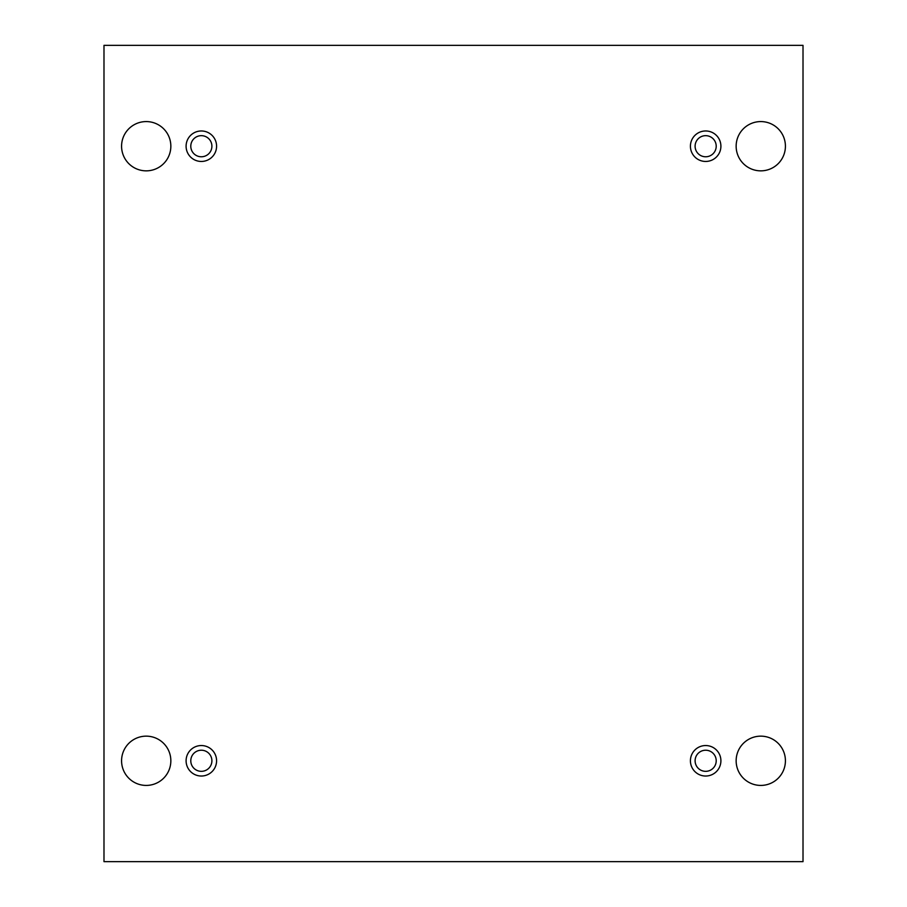 <?xml version="1.0" encoding="UTF-8"?>
<svg xmlns="http://www.w3.org/2000/svg" width="907" height="907" viewBox="0 0 907 907"><rect width="100%" height="100%" fill="white"/><g stroke="black" fill="none" stroke-linecap="round" stroke-linejoin="round"><path stroke-width="1.36" d="M803.012 45.35L103.988 45.35L103.988 861.65L803.012 861.65L803.012 45.35M785.417 760.78A24.625 24.625 0 0 0 748.468 739.454A24.625 24.625 0 0 0 748.468 782.117A24.625 24.625 0 0 0 785.417 760.78M170.845 760.78A24.625 24.625 0 0 0 133.896 739.454A24.625 24.625 0 0 0 133.896 782.117A24.625 24.625 0 0 0 170.845 760.78M785.417 146.22A24.625 24.625 0 0 0 748.468 124.883A24.625 24.625 0 0 0 748.468 167.546A24.625 24.625 0 0 0 785.417 146.22M170.845 146.22A24.625 24.625 0 0 0 133.896 124.883A24.625 24.625 0 0 0 133.896 167.546A24.625 24.625 0 0 0 170.845 146.22M201.343 161.457A15.249 15.249 0 0 1 188.134 138.59A15.249 15.249 0 0 1 214.54 138.59A15.249 15.249 0 0 1 201.343 161.457M705.657 161.457A15.249 15.249 0 0 1 692.46 138.59A15.249 15.249 0 0 1 718.866 138.59A15.249 15.249 0 0 1 705.657 161.457M705.657 776.029A15.249 15.249 0 0 1 692.46 753.161A15.249 15.249 0 0 1 718.866 753.161A15.249 15.249 0 0 1 705.657 776.029M201.343 776.029A15.249 15.249 0 0 1 188.134 753.161A15.249 15.249 0 0 1 214.54 753.161A15.249 15.249 0 0 1 201.343 776.029M211.898 760.78A10.555 10.555 0 0 1 201.343 771.335A10.555 10.555 0 0 1 190.787 760.78A10.555 10.555 0 0 1 201.343 750.225A10.555 10.555 0 0 1 211.898 760.78M716.213 760.78A10.555 10.555 0 0 1 705.657 771.335A10.555 10.555 0 0 1 695.102 760.78A10.555 10.555 0 0 1 705.657 750.225A10.555 10.555 0 0 1 716.213 760.78M716.213 146.22A10.555 10.555 0 0 1 705.657 156.775A10.555 10.555 0 0 1 695.102 146.22A10.555 10.555 0 0 1 705.657 135.665A10.555 10.555 0 0 1 716.213 146.22M211.898 146.22A10.555 10.555 0 0 1 201.343 156.775A10.555 10.555 0 0 1 190.787 146.22A10.555 10.555 0 0 1 201.343 135.665A10.555 10.555 0 0 1 211.898 146.22"/></g></svg>
